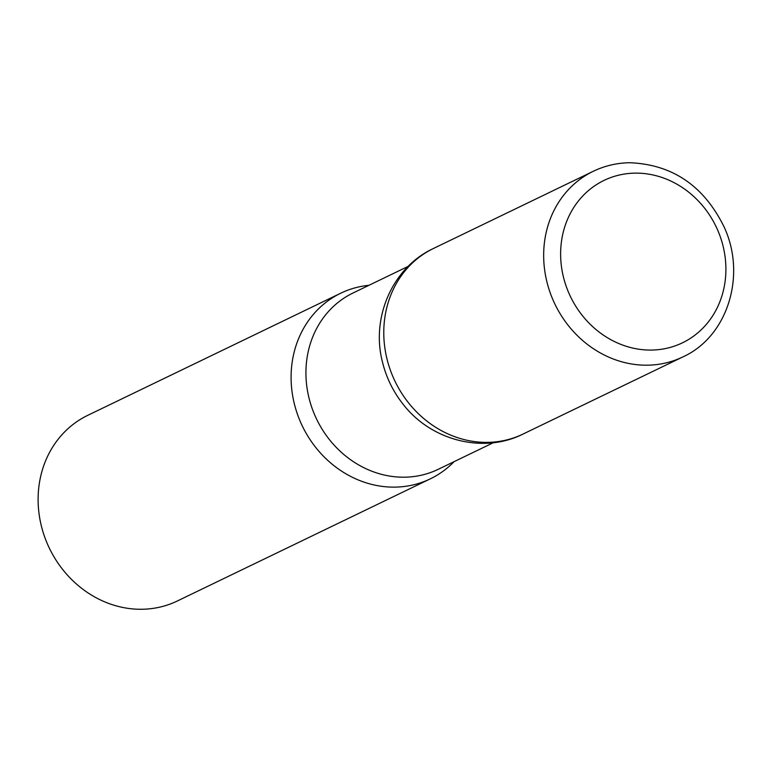 <?xml version="1.0" encoding="UTF-8"?>
<svg xmlns="http://www.w3.org/2000/svg" width="772" height="772" viewBox="0 0 772 772"><rect width="100%" height="100%" fill="white"/><g stroke="black" fill="none" stroke-linecap="round" stroke-linejoin="round"><path stroke-width="1.16" d="M368.929 285.312A103.072 92.322 64.2 0 0 340.732 293.206L87.747 415.346A103.072 92.322 64.2 0 0 49.418 548.294A103.072 92.322 64.2 0 0 177.367 600.973L430.351 478.833A103.072 92.322 64.2 0 0 454.071 461.666M382.372 361.624A97.919 87.699 64.2 0 0 402.53 403.486M382.43 361.885C370.849 317.369 392.61 267.344 433.382 248.516A103.033 92.283 64.2 0 0 395.081 381.416A103.033 92.283 64.2 0 0 522.972 434.086A103.033 92.283 -115.8 0 1 395.081 381.416A103.033 92.283 -115.8 0 1 433.382 248.516L593.282 171.278A103.072 92.322 64.2 0 0 554.971 304.226A103.072 92.322 64.2 0 0 682.902 356.905C727.784 336.611 746.698 275.141 724.088 226.91C703.842 185.772 672.335 164.388 629.576 162.728C616.78 162.96 604.679 165.806 593.282 171.278M340.732 293.206A103.072 92.322 64.2 0 0 302.402 426.163A103.072 92.322 64.2 0 0 430.351 478.833M408.205 266.35L353.084 292.964A97.919 87.699 64.2 0 0 316.674 419.273A97.919 87.699 64.2 0 0 438.216 469.318L493.347 442.703M717.458 229.622A90.179 80.78 64.2 0 0 574.658 206.134A90.179 80.78 64.2 0 0 637.682 349.031A90.179 80.78 64.2 0 0 717.458 229.622M402.511 403.466C430.168 440.223 482.876 454.293 522.972 434.086L682.902 356.905"/></g></svg>
